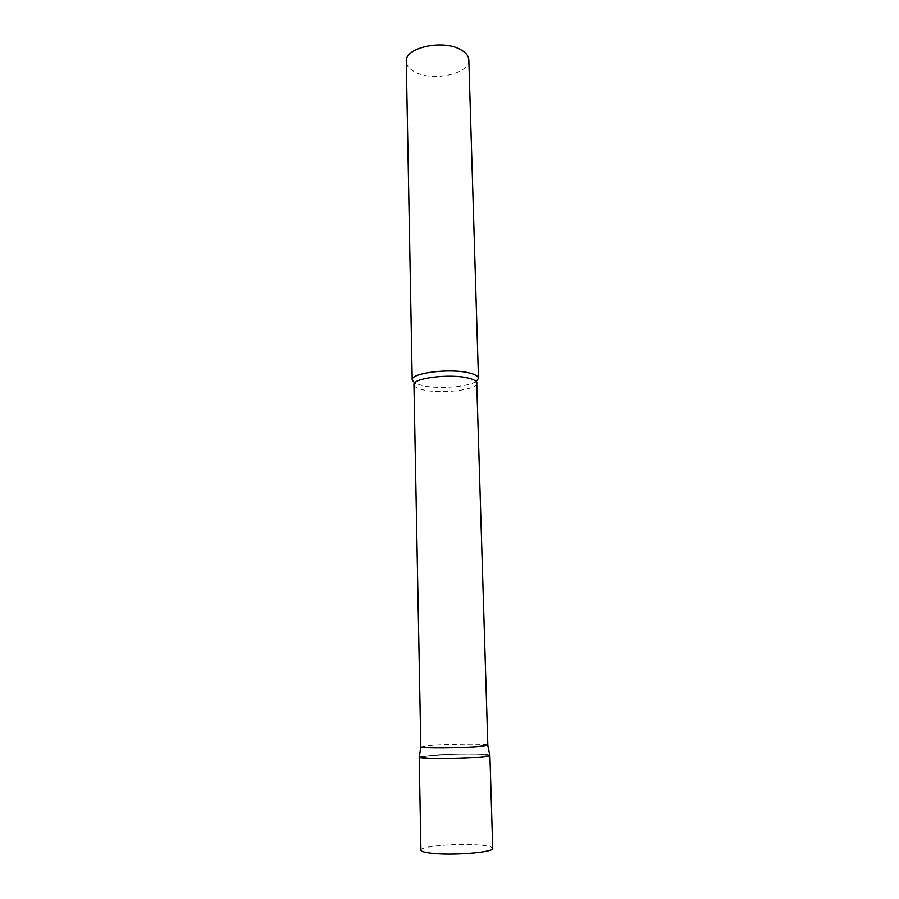 <?xml version="1.0" encoding="UTF-8"?>
<svg xmlns="http://www.w3.org/2000/svg" width="899" height="899" viewBox="0 0 899 899"><rect width="100%" height="100%" fill="white"/><g stroke="black" fill="none" stroke-linecap="round" stroke-linejoin="round"><path stroke-width="0.67" stroke-dasharray="4.5 3.37" d="M419.282 757.115C420.316 755.441 458.681 753.688 478.628 754.34L489.82 755.385C488.696 753.744 449.242 753.901 429.643 755.576L419.282 757.115M420.923 850.139C419.844 846.128 460.209 842.925 481.212 845.206C488.618 845.959 492.45 847.015 492.719 848.386M487.831 745.215C488.786 743.776 449.893 743.979 430.655 745.462L420.777 746.844M476.155 381.479L474.998 382.142C465.783 387.255 437.161 389.076 422.125 385.559L414.664 382.974M468.817 59.862C470.188 73.549 433.992 81.809 415.765 72.392C409.697 69.448 406.528 65.784 406.281 61.39M476.953 383.12C478.122 389.761 441.589 394.234 423.362 389.885C417.293 388.537 414.158 386.795 413.945 384.66M414.169 383.716L415.844 383.592M476.695 382.187L474.998 382.142"/><path stroke-width="1.35" d="M429.475 758.408L419.249 757.351C419.08 759.037 460.962 758.902 480.471 757.127L489.91 755.531C491.674 757.172 450.006 759.194 429.475 758.408M489.91 755.531L492.719 848.386C494.596 852.319 452.287 855.736 431.396 853.207C424.564 852.432 421.069 851.409 420.923 850.139L419.204 757.25M476.953 383.12C476.807 381.142 473.93 379.468 468.345 378.097C450.309 373.4 412.281 378.119 413.945 384.66L420.822 746.934C420.721 748.283 460.344 748.047 478.852 746.53L487.831 745.215L476.695 382.187M414.664 382.974L412.192 379.962C410.427 372.973 450.478 367.938 469.435 372.984C475.301 374.433 478.313 376.232 478.47 378.344L476.155 381.479M412.192 379.962L406.281 61.39C404.505 47.928 442.117 39.241 460.131 49.355C465.704 52.288 468.604 55.794 468.817 59.862L478.47 378.344M487.786 745.293L489.865 755.632M413.945 384.66L414.169 383.716M420.822 746.934L419.249 757.351"/></g></svg>
